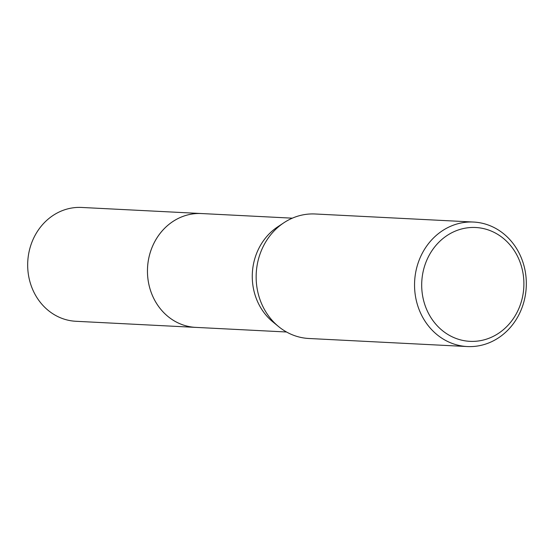 <?xml version="1.0" encoding="UTF-8"?>
<svg xmlns="http://www.w3.org/2000/svg" width="554" height="554" viewBox="0 0 554 554"><rect width="100%" height="100%" fill="white"/><g stroke="black" fill="none" stroke-linecap="round" stroke-linejoin="round"><path stroke-width="0.83" d="M196.566 327.421A57 51.1 -87.1 0 1 195.659 327.386A56.986 51.086 -87.1 0 1 154.878 241.447A56.986 51.086 -87.1 0 1 201.462 213.546A57 51.1 -87.1 0 1 202.362 213.595M196.303 327.407A56.993 51.093 -87.1 0 1 154.871 241.447A56.993 51.093 -87.1 0 1 202.099 213.581M467.264 346.548L308.869 338.487A62.332 55.878 -87.1 0 1 278.6 326.583L272.797 321.826A56.986 51.086 -87.1 0 1 259.681 246.786A56.986 51.086 -87.1 0 1 277.63 226.898L283.883 222.756A62.332 55.878 -87.1 0 1 315.205 213.989L473.601 222.05A62.332 55.878 -87.1 0 1 518.219 316.036A62.332 55.878 -87.1 0 1 467.264 346.548A62.332 55.878 -87.1 0 1 422.647 252.569A62.332 55.878 -87.1 0 1 473.601 222.05M278.6 326.583A62.332 55.878 -87.1 0 1 264.251 244.508A62.332 55.878 -87.1 0 1 283.883 222.756M516.487 313.432A56.986 51.086 -87.1 0 1 446.282 333.453A56.986 51.086 -87.1 0 1 429.108 255.408A56.986 51.086 -87.1 0 1 499.306 235.388A56.986 51.086 -87.1 0 1 516.487 313.432M201.455 213.539L81.673 207.452A56.986 51.086 -87.1 0 0 29.971 248.074A56.986 51.086 -87.1 0 0 52.27 313.398A56.986 51.086 -87.1 0 0 75.877 321.278L195.659 327.386A57 51.1 -87.1 0 1 172.045 319.499A57 51.1 -87.1 0 1 149.746 254.168A57 51.1 -87.1 0 1 201.455 213.539L292.332 218.172M195.666 327.372L286.536 331.998"/></g></svg>
